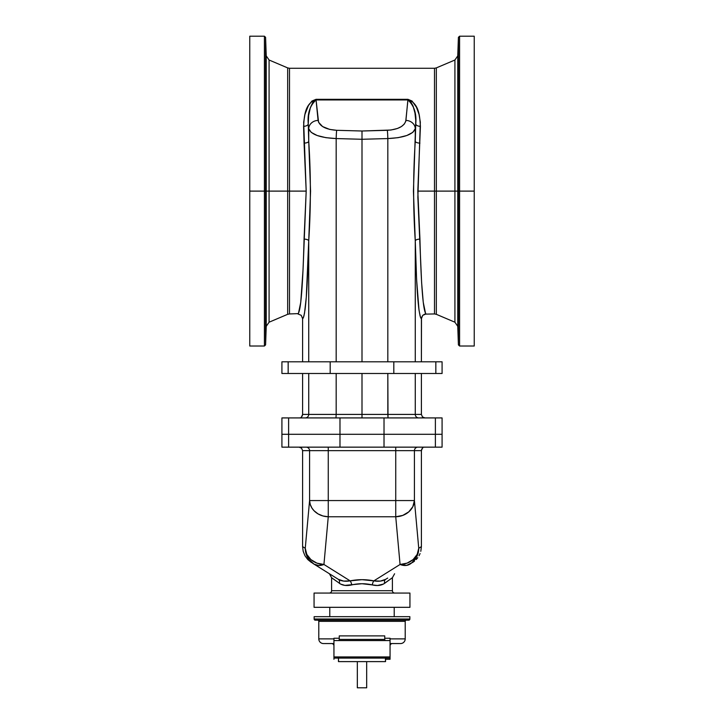 <?xml version="1.0" encoding="UTF-8"?>
<svg xmlns="http://www.w3.org/2000/svg" width="724" height="724" viewBox="0 0 724 724"><rect width="100%" height="100%" fill="white"/><g stroke="black" fill="none" stroke-linecap="round" stroke-linejoin="round"><path stroke-width="1.09" d="M265.59 344.886L264.414 346.018L264.414 36.2L265.59 37.331L265.59 191.109L265.59 37.331L265.59 191.109L264.414 191.109L264.414 346.018L264.414 191.109L265.59 191.109L265.59 344.886L265.59 191.109L266.233 191.109L265.59 191.109L265.59 344.886L266.233 326.343L266.233 55.875L266.233 191.109L266.233 55.875L269.084 60.011L269.084 322.207L269.084 191.109L266.233 191.109L269.084 191.109L269.084 60.011L269.084 191.109L289.5 191.109L287.672 191.109L287.672 67.902L287.672 191.109L269.084 191.109L269.084 322.207L287.672 314.316L287.672 67.902L289.5 68.273L289.5 313.945L298.406 313.61L300.75 302.315L303.048 269.654L306.189 191.109L289.5 191.109L306.189 191.109L303.673 122.202L304.94 114.41L308.406 105.568L311.954 101.025L316.062 99.315L407.938 99.315L412.047 101.025L416.472 107.233L419.06 114.41L420.327 122.202L417.866 197.29L421.621 282.568L423.25 302.315L425.594 313.61M458.41 37.331L459.586 36.2L459.586 346.018L458.41 344.886L458.41 191.109L458.41 344.886L458.41 191.109L459.586 191.109L459.586 36.2L459.586 191.109L458.41 191.109L458.41 37.331L458.41 191.109L457.767 191.109L458.41 191.109L458.41 37.331L457.767 55.875L457.767 326.343L457.767 191.109L457.767 326.343L454.916 322.207L454.916 60.011L454.916 191.109L457.767 191.109L454.916 191.109L454.916 322.207L454.916 191.109L434.5 191.109L434.5 68.273L434.5 191.109L417.811 191.109L434.5 191.109L434.5 68.273L436.328 67.902L436.328 191.109L436.328 67.902L436.328 191.109L454.916 191.109L454.916 60.011L436.328 67.902M459.586 191.109L474.238 191.109L474.238 36.2L474.238 191.109L459.586 191.109L459.586 346.018L459.586 191.109M264.414 191.109L249.762 191.109L249.762 346.018L249.762 191.109L264.414 191.109L264.414 36.2L264.414 191.109M298.406 313.61L297.917 313.945C300.777 311.591 302.831 286.641 304.062 239.101A4.679 1.828 -178.7 0 1 308.732 240.929L306.279 297.365L304.523 313.157L303.573 317.23L302.596 318.614L302.596 361.801L302.596 318.614L301.229 315.311L297.917 313.945L301.229 315.311L302.596 318.614C305.456 316.089 307.501 290.188 308.732 240.929L308.732 361.801L308.732 240.929A4.679 1.828 1.3 0 0 304.062 239.101L306.189 191.109L304.062 143.117A4.679 1.828 178.7 0 0 308.732 141.289L310.569 191.118L308.732 240.929C310.904 207.779 310.904 174.565 308.732 141.289L308.732 128.682L308.732 141.289A4.679 1.828 -1.3 0 1 304.062 143.117L303.591 126.347A4.679 2.462 178.1 0 0 308.261 123.876L308.732 141.289L308.261 123.876A4.679 2.462 -1.9 0 1 303.591 126.347C304.315 115.876 304.795 103.831 316.062 99.315L316.062 99.948L407.938 99.948L405.748 121.37L404.254 124.121L401.413 126.555L397.431 128.483L390.897 130.03L362 131.008L336.66 130.302L329.701 129.415L322.587 126.555L318.596 122.311L316.062 99.948L313.021 101.939L310.388 107.605L308.659 115.424L308.261 123.876C307.293 113.614 309.89 105.641 316.062 99.948L316.062 99.315L407.938 99.315L407.938 99.948L316.062 99.948L318.08 120.419A9.349 8.254 174.4 0 0 308.732 128.682A9.349 8.254 -5.6 0 1 318.08 120.419C319.546 126.229 325.746 129.524 336.66 130.302A9.349 0.489 91.6 0 0 336.171 138.565L325.9 137.669L317.184 135.515L311.202 132.374L308.732 128.682C310.904 134.483 320.053 137.777 336.171 138.565L336.171 361.801L336.171 138.565A9.349 0.489 -88.4 0 1 336.66 130.302L362 131.008L362 131.678L362 131.008L387.34 130.302A9.349 0.489 88.4 0 1 387.829 138.565L387.829 361.801L387.829 138.565L362 139.28L336.171 138.565L362 139.28L362 131.678L362 361.801L362 139.28L387.829 138.565C403.947 137.777 413.096 134.483 415.268 128.682L412.798 132.374L406.816 135.515L398.1 137.669L387.829 138.565A9.349 0.489 -91.6 0 0 387.34 130.302C398.254 129.524 404.454 126.229 405.92 120.419A9.349 8.254 5.6 0 1 415.268 128.682L415.268 141.289L415.739 123.876L415.268 128.682A9.349 8.254 -174.4 0 0 405.92 120.419L407.938 99.315C419.205 103.831 419.685 115.876 420.409 126.347L417.811 191.109L419.938 239.101C421.169 286.641 423.223 311.591 426.083 313.945L422.771 315.311L421.404 318.614L420.427 317.23L419.015 310.134L416.599 279.527L415.268 240.929L415.268 361.801L415.268 240.929L413.431 191.118L415.757 120.419L414.961 113.007L413.105 106.129L410.463 101.297L407.938 99.948C414.11 105.641 416.707 113.614 415.739 123.876A4.679 2.462 -178.1 0 0 420.409 126.347A4.679 2.462 1.9 0 1 415.739 123.876L415.268 141.289A4.679 1.828 -178.7 0 0 419.938 143.117A4.679 1.828 1.3 0 1 415.268 141.289C413.096 174.565 413.096 207.779 415.268 240.929A4.679 1.828 178.7 0 1 419.938 239.101A4.679 1.828 -1.3 0 0 415.268 240.929C416.499 290.188 418.544 316.089 421.404 318.614L421.404 361.801L421.495 317.709L422.771 315.311L424.726 314.144L434.5 313.945L434.5 191.109L434.5 313.945L434.5 191.109L436.328 191.109L436.328 314.316L454.916 322.207M302.596 373.493L302.596 414.409L308.732 414.409L308.732 373.493L308.732 414.409L336.171 414.409L336.171 373.493L336.171 414.409L362 414.409L362 373.493L362 417.92L362 414.409L421.404 414.409L421.404 373.493L421.404 414.409L422.427 416.888L424.916 417.92L422.427 416.888L421.404 414.409L415.268 414.409L415.268 373.493L415.268 414.409A3.511 3.502 -90 0 0 418.771 417.92A3.511 3.502 90 0 1 415.268 414.409L387.829 414.409L387.829 373.493L388.01 417.92L387.829 414.409L336.171 414.409L335.99 417.92L336.171 414.409L308.732 414.409A3.511 3.502 -90 0 1 305.229 417.92A3.511 3.502 90 0 0 308.732 414.409L302.596 414.409L302.596 373.493M384.019 434.291L281.917 434.291L288.614 434.291L288.614 417.92L281.917 417.92L281.917 434.291L281.917 417.92L288.614 417.92L288.614 434.291L339.981 434.291L339.981 417.92L288.614 417.92L339.981 417.92L339.981 434.291L384.019 434.291L384.019 417.92L339.981 417.92L384.019 417.92L384.019 434.291L442.083 434.291L435.386 434.291L435.386 417.92L384.019 417.92L435.386 417.92L435.386 434.291L442.083 434.291L442.083 417.92L435.386 417.92L442.083 417.92L442.083 447.151L339.981 447.151L339.981 434.291L384.019 434.291L384.019 447.151L339.981 447.151L339.981 434.291L384.019 434.291L384.019 447.151L435.386 447.151L435.386 434.291L384.019 434.291M249.762 36.2L249.762 191.109L249.762 36.2L264.414 36.2M266.233 191.109L266.233 326.343L266.233 191.109M362 137.841L362 138.981L362 137.841M302.333 415.757L302.596 414.409L301.573 416.888L302.333 415.757M301.039 417.332L301.573 416.888L301.039 417.332M299.772 417.848L299.084 417.92L299.772 417.848M281.917 373.493L288.161 373.493L288.161 361.801L281.917 361.801L281.917 373.493L281.917 361.801L288.161 361.801L288.161 373.493L330.189 373.493L330.189 361.801L288.161 361.801L330.189 361.801L330.189 373.493L393.811 373.493L393.811 361.801L330.189 361.801L393.811 361.801L393.811 373.493L281.917 373.493M442.083 361.801L393.811 361.801L435.839 361.801L435.839 373.493L393.811 373.493L442.083 373.493L435.839 373.493L435.839 361.801L442.083 361.801L442.083 373.493L442.083 361.801M474.238 346.018L474.238 191.109L474.238 346.018L459.586 346.018M457.767 191.109L457.767 55.875L457.767 191.109M303.084 318.261L304.053 315.519M304.985 310.134L305.428 306.487M362 138.139L362 138.601L362 138.139M418.572 306.487L419.015 310.134M419.947 315.519L420.916 318.261M436.328 191.109L436.328 314.316L436.328 191.109M287.672 191.109L287.672 314.316L287.672 191.109M289.5 191.109L289.5 313.945L289.5 191.109M394.734 593.056A2.335 2.335 0 0 1 392.399 590.712L392.399 577.716L383.43 584.06L377.476 585.508L362 583.725L344.905 585.39L340.57 584.06L331.601 577.716L331.601 590.712A2.335 2.335 0 0 1 329.266 593.056A2.335 2.335 0 0 0 331.601 590.712L392.399 590.712A2.335 2.335 0 0 0 394.734 593.056M314.062 593.056L314.062 607.318L409.938 607.318L409.938 593.056L314.062 593.056L314.062 607.318L409.938 607.318L409.938 593.056L314.062 593.056M387.684 578.069L385.666 579.336A4.679 3.222 -122 0 0 384.652 583.3L392.399 577.716L392.399 590.712L331.601 590.712L331.601 577.716L329.402 573.752M336.045 580.919L331.601 577.716M339.52 579.969L338.334 579.336C341.484 581.173 345.42 581.68 350.154 580.865L362 579.671L373.846 580.865L400.064 564.476L395.738 516.764L328.262 516.764L323.936 564.476L350.154 580.865L323.936 564.476A18.706 12.652 122 0 1 314.017 564.141L338.334 579.336L314.017 564.141A18.706 18.67 -58 0 1 305.257 548.276L309.582 500.565L309.582 450.654L302.596 450.654L302.596 546.62L305.257 548.276L302.596 546.62L303.193 551.308L304.949 555.706L307.754 559.516L311.42 562.512L307.754 559.516L304.949 555.706L303.193 551.308L302.596 546.62L302.596 450.654L301.573 448.174L299.084 447.151L301.573 448.174L302.596 450.654L309.582 450.654L309.582 500.565L305.257 548.276L305.7 552.385L308.858 559.344L314.017 564.141L318.614 565.489L323.936 564.476L316.895 563.127L310.895 559.589L306.813 554.385L305.257 548.276A18.706 16.181 5.2 0 0 323.936 564.476L328.262 516.764A18.706 16.181 -174.8 0 1 309.582 500.565L395.738 500.565L395.738 450.654L328.262 450.654L328.262 500.565L328.262 450.654L309.582 450.654A3.511 3.502 90 0 0 306.08 447.151A3.511 3.502 -90 0 1 309.582 450.654L328.262 450.654L328.262 447.151L328.262 450.654L395.738 450.654L395.738 500.565L309.582 500.565L310.243 504.438L311.944 508.085L313.999 510.701L318.035 513.886L322.931 515.968L328.262 516.764L328.262 500.565L328.262 516.764L395.738 516.764L395.738 500.565L414.418 500.565L418.743 548.276L421.404 546.62L421.404 450.654L414.418 450.654L414.418 500.565A18.706 16.181 174.8 0 1 395.738 516.764L400.064 564.476L373.846 580.865A4.679 1.548 -78.3 0 0 372.263 584.911C365.421 583.336 358.579 583.336 351.737 584.911C346.742 586.087 342.615 585.544 339.348 583.3A4.679 3.222 122 0 0 338.334 579.336L343.656 581.091L350.154 580.865A4.679 1.548 -101.7 0 1 351.737 584.911A4.679 1.548 78.3 0 0 350.154 580.865C358.054 579.281 365.946 579.281 373.846 580.865L380.344 581.091L385.666 579.336L383.204 580.476M281.917 434.291L339.981 434.291L288.614 434.291L288.614 447.151L339.981 447.151L281.917 447.151L281.917 434.291L288.614 434.291L288.614 447.151L281.917 447.151L281.917 434.291M328.262 509.877L328.262 500.565M395.738 509.877L395.738 500.565L395.738 516.764L402.77 515.407L408.77 511.868L412.852 506.664L414.418 500.565L414.418 450.654L395.738 450.654L395.738 447.151L395.738 450.654L414.418 450.654A3.511 3.502 90 0 1 417.92 447.151A3.511 3.502 -90 0 0 414.418 450.654L421.404 450.654L421.404 546.62L418.743 548.276A18.706 18.67 58 0 1 409.983 564.141A18.706 12.652 -122 0 1 400.064 564.476L406.635 565.372L411.902 562.765L416.952 556.294L418.3 552.385L418.743 548.276L417.187 554.385L413.105 559.589L407.105 563.127L400.064 564.476A18.706 16.181 -5.2 0 0 418.743 548.276L414.418 500.565L395.738 500.565L395.738 509.877L395.738 500.565M328.108 593.056L329.266 593.056M340.787 580.476L338.334 579.336A4.679 3.222 -58 0 1 339.348 583.3M420.807 551.308L421.404 546.62L420.807 551.308M419.051 555.706L420.065 553.561L419.051 555.706M416.246 559.516L417.775 557.697L416.246 559.516M412.58 562.512L414.508 561.127L412.58 562.512M384.652 583.3A4.679 3.222 58 0 1 385.666 579.336C382.516 581.173 378.58 581.68 373.846 580.865A4.679 1.548 101.7 0 0 372.263 584.911C377.258 586.087 381.385 585.544 384.652 583.3M442.083 447.151L435.386 447.151L435.386 434.291L442.083 434.291L442.083 447.151M421.667 449.314L421.404 450.654L422.427 448.174L421.667 449.314M422.961 447.74L422.427 448.174L422.961 447.74M424.228 447.215L424.916 447.151L424.228 447.215M305.908 552.15L305.257 548.276A18.706 18.67 -58 0 0 314.017 564.141L312.994 563.444M323.936 564.476L323.257 564.729L323.936 564.476M310.37 561.154L309.438 560.095M312.098 562.765L311.121 561.905M310.506 505.189L310.243 504.438M409.992 564.132A18.706 18.67 58 0 0 417.413 555.245M417.431 555.19A18.706 18.67 58 0 0 417.983 553.607M418.01 553.507A18.706 18.67 58 0 0 418.155 552.982M418.164 552.946A18.706 18.67 58 0 0 418.291 552.403M418.3 552.367A18.706 18.67 58 0 0 418.418 551.824M418.418 551.797A18.706 18.67 58 0 0 418.599 550.647M418.635 550.331A18.706 18.67 58 0 0 418.689 549.769M418.689 549.742A18.706 18.67 58 0 0 418.734 548.883M418.743 548.72A18.706 18.67 58 0 0 418.743 548.276L418.309 551.389M417.829 552.901L418.092 552.15M400.743 564.729L400.064 564.476L400.743 564.729M412.879 561.905L409.983 564.141M413.63 561.154L414.562 560.095M413.974 503.669L413.757 504.438M385.548 659.274L390.055 659.274L390.055 658.107L385.548 658.107A1.167 1.167 0 0 1 386.716 656.939A1.167 1.167 0 0 0 385.548 658.107L338.452 658.107L338.452 661.609L385.548 661.609L385.548 658.107L385.44 661.609M337.284 656.939A1.167 1.167 0 0 1 338.452 658.107A1.167 1.167 0 0 0 337.284 656.939M385.919 640.568A1.167 1.167 0 0 1 384.743 639.401L384.743 635.889L339.257 635.889L339.257 639.401A1.167 1.167 0 0 1 338.081 640.568A1.167 1.167 0 0 0 339.257 639.401L384.743 639.401A1.167 1.167 0 0 0 385.919 640.568M357.321 661.609L357.321 687.8L366.679 687.8L366.679 661.609L366.679 687.8L357.348 687.8L357.321 661.609M315.302 620.178L408.698 620.178A1.167 1.167 0 0 0 409.865 619.011L314.135 619.011A1.167 1.167 0 0 0 315.302 620.178L408.698 620.178A1.167 1.167 0 0 0 409.865 619.011L409.865 616.667L314.135 616.667L314.135 619.011L409.865 619.011L409.865 616.667L314.135 616.667L314.135 619.011A1.167 1.167 0 0 0 315.302 620.178M338.561 661.609L338.452 658.107L333.945 658.107L333.945 659.274L333.945 639.971L333.945 643.546L323.465 643.564A4.679 4.679 0 0 1 318.786 638.885A4.679 4.679 0 0 0 323.465 643.564L331.574 643.564A2.335 2.335 0 0 1 333.945 645.899A2.335 2.335 0 0 0 331.601 643.564L333.945 643.564L333.945 644.885M390.055 645.084L390.055 643.555L392.426 643.564A2.335 2.335 0 0 0 390.055 645.899A2.335 2.335 0 0 1 392.399 643.564L400.535 643.564A4.679 4.679 0 0 0 405.214 638.885L390.055 638.885L390.055 643.546L400.345 643.564M333.945 645.084L333.945 645.899M317.619 620.178A1.167 1.167 0 0 1 318.786 621.346L318.786 638.885L333.945 638.885L333.945 638.233L339.257 638.233L333.945 638.233L333.945 638.885L318.786 638.885L318.786 621.346A1.167 1.167 0 0 0 317.619 620.178L317.619 620.178M390.055 639.971L390.055 638.233L390.055 639.98L390.055 638.233L384.743 638.233L390.055 638.233L390.055 638.885L405.214 638.885L405.214 621.346A1.167 1.167 0 0 1 406.381 620.178L406.381 620.178A1.167 1.167 0 0 0 405.214 621.346L318.786 621.346L405.214 621.346L405.214 638.885A4.679 4.679 0 0 1 400.535 643.564M394.218 616.667L394.218 607.318L394.218 616.667M329.782 607.318L329.782 616.667L329.782 607.318M390.055 658.107L390.055 656.939L333.945 656.939L390.055 656.939L390.055 640.532L390.055 659.274L385.331 659.274M333.945 658.107L333.945 640.559L390.055 640.568L333.945 640.568L333.945 638.233M368.833 661.609L385.096 661.609M357.403 661.609L366.597 661.609M338.904 661.609L355.167 661.609M384.743 635.889L339.257 635.889L339.257 639.401L384.743 639.401L384.743 635.889M333.945 640.487L333.945 639.98M333.945 639.446L333.945 638.749M385.548 658.107L338.452 658.107M459.586 36.2L474.238 36.2M264.414 346.018L249.762 346.018M289.5 68.273L434.5 68.273M265.59 37.331L266.233 55.875M266.233 326.343L269.084 322.207M269.084 60.011L287.672 67.902M458.41 344.886L457.767 326.343M457.767 55.875L454.916 60.011M434.5 313.945L436.328 314.316M287.672 314.316L289.5 313.945M392.399 577.716L394.598 573.752"/></g></svg>
